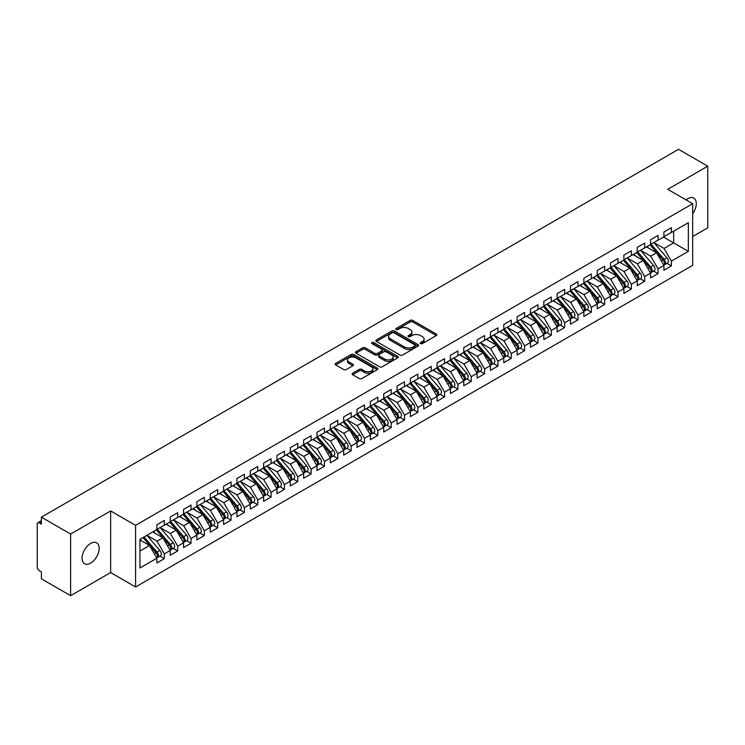 <?xml version="1.0" encoding="UTF-8"?>
<svg xmlns="http://www.w3.org/2000/svg" width="745" height="745" viewBox="0 0 745 745"><rect width="100%" height="100%" fill="white"/><g stroke="black" fill="none" stroke-linecap="round" stroke-linejoin="round"><path stroke-width="1.12" d="M420.571 343.594A1.294 0.745 0 0 0 422.406 343.594L436.319 335.557A1.853 1.071 0 0 0 436.868 334.803A1.853 1.071 0 0 0 436.319 334.049L412.749 320.434A1.853 1.071 0 0 0 410.132 320.434L396.21 328.471A1.294 0.745 0 0 0 395.837 329.001A1.294 0.745 0 0 0 396.21 329.532A1.294 0.745 0 0 0 398.044 329.532L399.851 328.489A5.923 3.418 0 0 1 408.232 328.489L410.197 329.625A5.923 3.418 0 0 1 411.929 332.047A5.923 3.418 0 0 1 410.197 334.468L408.39 335.501A1.294 0.745 0 0 0 408.009 336.032A1.294 0.745 0 0 0 408.39 336.563A1.294 0.745 0 0 0 410.225 336.563L412.032 335.52A5.923 3.418 0 0 1 420.413 335.52L422.378 336.656A5.923 3.418 0 0 1 424.11 339.077A5.923 3.418 0 0 1 422.378 341.499L420.571 342.532A1.294 0.745 0 0 0 420.189 343.063A1.294 0.745 0 0 0 420.571 343.594L420.571 342.532M90.62 563.164A12.078 6.975 120 0 0 98.517 552.52A12.078 6.975 120 0 0 96.664 542.844A12.078 6.975 120 0 0 90.62 543.44A12.078 6.975 120 0 0 82.732 554.084A12.078 6.975 120 0 0 84.585 563.76A12.078 6.975 120 0 0 90.62 563.164M692.673 213.759A12.078 6.975 120 0 0 693.772 198.105A12.078 6.975 120 0 0 687.737 198.701A12.078 6.975 120 0 0 686.033 199.883M352.627 373.217A1.853 1.071 0 0 0 352.087 373.971A1.853 1.071 0 0 0 352.627 374.726L359.248 378.544A1.853 1.071 0 0 0 361.865 378.544L377.324 369.622A1.853 1.071 0 0 0 377.864 368.868A1.853 1.071 0 0 0 377.324 368.114L353.745 354.499A1.853 1.071 0 0 0 351.128 354.499L335.669 363.43A1.853 1.071 0 0 0 335.129 364.184A1.853 1.071 0 0 0 335.669 364.938L343.659 369.548A1.853 1.071 0 0 0 346.276 369.548L352.897 365.73A1.853 1.071 0 0 0 353.437 364.976A1.853 1.071 0 0 0 352.897 364.221L348.93 361.93A4.954 2.859 0 0 1 347.477 359.91A4.954 2.859 0 0 1 350.541 357.265A4.954 2.859 0 0 1 355.942 357.889L371.457 366.847A4.954 2.859 0 0 1 372.91 368.868A4.954 2.859 0 0 1 369.855 371.513A4.954 2.859 0 0 1 364.454 370.889L361.865 369.399A1.853 1.071 0 0 0 359.248 369.399L352.627 373.217L352.627 374.726M692.673 236.528L707.75 227.821L707.75 166.191L678.527 149.326L41.385 517.179L41.385 524.107L39.252 522.878A2.831 1.63 -120 0 0 37.837 522.739A2.831 1.63 -120 0 0 37.25 524.033L37.25 567.168A2.831 1.63 -120 0 0 39.252 570.642L41.385 571.871L41.385 578.809L70.607 595.674L110.642 572.56L135.59 586.967L135.59 525.337L110.642 510.93L70.607 534.044L41.385 517.179M707.75 166.191L667.716 189.305L692.673 203.711L135.59 525.337M399.981 355.03A1.853 1.071 0 0 0 402.598 355.03L418.057 346.108A1.853 1.071 0 0 0 418.597 345.354A1.853 1.071 0 0 0 418.057 344.6L394.478 330.985A1.853 1.071 0 0 0 391.861 330.985L376.402 339.906A1.853 1.071 0 0 0 375.862 340.661A1.853 1.071 0 0 0 376.402 341.424L399.981 355.03M372.398 343.873A1.294 0.745 0 0 1 373.72 344.06L373.72 342.514L397.69 356.352A1.853 1.071 0 0 1 398.23 357.116A1.853 1.071 0 0 1 397.69 357.87L382.232 366.791A1.853 1.071 0 0 1 379.615 366.791L356.036 353.177L356.036 351.668A1.853 1.071 0 0 0 355.495 352.422A1.853 1.071 0 0 0 356.036 353.177M356.036 351.668L362.647 347.85A1.853 1.071 0 0 1 365.274 347.85L374.828 353.372A1.853 1.071 0 0 0 377.454 353.372L381.84 350.839A1.853 1.071 0 0 0 382.381 350.076A1.853 1.071 0 0 0 381.84 349.321L371.885 343.575A1.294 0.745 0 0 1 371.504 343.045A1.294 0.745 0 0 1 372.304 342.355A1.294 0.745 0 0 1 373.72 342.514M135.59 586.967L692.673 265.341L692.673 203.711M663.516 237.031L688.333 251.363L688.333 222.699L671.394 232.487L671.394 227.709L663.916 232.021L663.916 236.798L658.049 240.188L658.049 235.411L650.571 239.722L650.571 244.5L644.704 247.889L644.704 243.112L637.226 247.433L637.226 252.21L631.36 255.6L631.36 250.823L623.891 255.135L623.891 259.912L618.015 263.302L618.015 258.524L610.546 262.836L610.546 267.613L604.67 271.003L604.67 266.226L597.201 270.537L597.201 275.315L591.334 278.704L591.334 273.927L583.857 278.248L583.857 283.026L577.99 286.415L577.99 281.638L570.512 285.95L570.512 290.727L564.645 294.117L564.645 289.339L557.167 293.651L557.167 298.428L551.3 301.818L551.3 297.041L543.831 301.353L543.831 306.13L537.955 309.52L537.955 304.742L530.487 309.063L530.487 313.841L524.61 317.23L524.61 312.453L517.142 316.765L517.142 321.542L511.266 324.932L511.266 320.154L503.797 324.466L503.797 329.243L497.93 332.633L497.93 327.856L490.452 332.168L490.452 336.945L484.585 340.335L484.585 335.557L477.107 339.878L477.107 344.656L471.24 348.036L471.24 343.268L463.772 347.58L463.772 352.357L457.896 355.747L457.896 350.969L450.427 355.281L450.427 360.058L444.551 363.448L444.551 358.671L437.082 362.983L437.082 367.76L431.206 371.15L431.206 366.372L423.737 370.693L423.737 375.461L417.871 378.851L417.871 374.083L410.393 378.395L410.393 383.172L404.526 386.562L404.526 381.785L397.048 386.096L397.048 390.874L391.181 394.263L391.181 389.486L383.712 393.798L383.712 398.575L377.836 401.965L377.836 397.187L370.367 401.508L370.367 406.276L364.491 409.666L364.491 404.898L357.023 409.21L357.023 413.987L351.146 417.377L351.146 412.6L343.678 416.911L343.678 421.689L337.811 425.078L337.811 420.301L330.333 424.613L330.333 429.39L324.466 432.78L324.466 428.003L316.988 432.314L316.988 437.091L311.121 440.481L311.121 435.704L303.653 440.025L303.653 444.802L297.776 448.192L297.776 443.415L290.308 447.726L290.308 452.504L284.432 455.893L284.432 451.116L276.963 455.428L276.963 460.205L271.087 463.595L271.087 458.818L263.618 463.129L263.618 467.907L257.751 471.296L257.751 466.519L250.273 470.84L250.273 475.617L244.407 479.007L244.407 474.23L236.929 478.541L236.929 483.319L231.062 486.709L231.062 481.931L223.593 486.243L223.593 491.02L217.717 494.41L217.717 489.633L210.248 493.944L210.248 498.722L204.372 502.111L204.372 497.334L196.904 501.655L196.904 506.432L191.027 509.822L191.027 505.045L183.559 509.357L183.559 514.134L177.692 517.524L177.692 512.746L170.214 517.058L170.214 521.835L164.347 525.225L164.347 520.448L156.869 524.759L156.869 529.537L139.93 539.324L139.93 567.979L156.869 558.201L149.531 545.489L139.93 539.939M688.333 251.363L671.394 261.141L664.046 248.43L653.905 242.581M666.952 263.358L671.394 265.918L671.394 261.141M671.394 265.918L663.916 270.23L663.916 265.462L658.049 268.852L650.711 256.14L640.57 250.283L653.523 265.416L650.72 267.027A3.772 2.179 60 0 1 652.173 270.612A3.772 2.179 60 0 1 651.391 272.344A3.772 2.179 60 0 1 650.785 272.521M653.607 271.059L658.049 273.62L658.049 268.852M658.049 273.62L650.571 277.941L650.571 273.164L644.704 276.553L637.366 263.842L627.225 257.984M640.272 278.77L644.704 281.331L644.704 276.553M644.704 281.331L637.226 285.642L637.226 280.865L631.36 284.255L624.021 271.543L613.88 265.686L626.834 280.818L624.031 282.439A3.772 2.179 60 0 1 625.493 286.024A3.772 2.179 60 0 1 624.71 287.747A3.772 2.179 60 0 1 624.096 287.924M626.927 286.471L631.36 289.032L631.36 284.255M631.36 289.032L623.891 293.344L623.891 288.566L618.015 291.956L610.677 279.245L600.535 273.396L613.489 288.52L610.686 290.14A3.772 2.179 60 0 1 612.148 293.726A3.772 2.179 60 0 1 611.366 295.458A3.772 2.179 60 0 1 610.751 295.625M613.582 294.173L618.015 296.733L618.015 291.956M618.015 296.733L610.546 301.045L610.546 296.268L604.67 299.658L597.332 286.955L587.19 281.098M600.237 301.874L604.67 304.435L604.67 299.658M604.67 304.435L597.201 308.756L597.201 303.979L591.334 307.368L583.987 294.657L573.846 288.799M586.892 309.585L591.334 312.146L591.334 307.368M591.334 312.146L583.857 316.457L583.857 311.68L577.99 315.07L570.651 302.358L560.51 296.501M573.548 317.286L577.99 319.847L577.99 315.07M577.99 319.847L570.512 324.159L570.512 319.382L564.645 322.771L557.307 310.06L547.165 304.211M560.212 324.988L564.645 327.549L564.645 322.771M564.645 327.549L557.167 331.86L557.167 327.083L551.3 330.473L543.962 317.761L533.82 311.913M546.867 332.689L551.3 335.25L551.3 330.473M551.3 335.25L543.831 339.571L543.831 334.794L537.955 338.183L530.617 325.472L520.476 319.614L533.429 334.747L530.626 336.358A3.772 2.179 60 0 1 532.088 339.953A3.772 2.179 60 0 1 531.306 341.676A3.772 2.179 60 0 1 530.691 341.853M533.522 340.4L537.955 342.961L537.955 338.183M537.955 342.961L530.487 347.272L530.487 342.495L524.61 345.885L517.272 333.173L507.131 327.316L520.085 342.449L517.281 344.069A3.772 2.179 60 0 1 518.743 347.654A3.772 2.179 60 0 1 517.961 349.377A3.772 2.179 60 0 1 517.347 349.554M520.178 348.101L524.61 350.662L524.61 345.885M524.61 350.662L517.142 354.974L517.142 350.197L511.266 353.586L503.927 340.875L493.786 335.017L506.74 350.15L503.946 351.77A3.772 2.179 60 0 1 505.399 355.356A3.772 2.179 60 0 1 504.616 357.088A3.772 2.179 60 0 1 504.011 357.255M506.833 355.803L511.266 358.364L511.266 353.586M511.266 358.364L503.797 362.675L503.797 357.898L497.93 361.288L490.592 348.576L480.45 342.728L493.404 357.851L490.601 359.472A3.772 2.179 60 0 1 492.054 363.057A3.772 2.179 60 0 1 491.272 364.789A3.772 2.179 60 0 1 490.666 364.966M493.488 363.504L497.93 366.065L497.93 361.288M497.93 366.065L490.452 370.386L490.452 365.609L484.585 368.999L477.247 356.287L467.106 350.429M480.153 371.215L484.585 373.776L484.585 368.999M484.585 373.776L477.107 378.088L477.107 373.31L471.24 376.7L463.902 363.988L453.761 358.131M466.808 378.916L471.24 381.477L471.24 376.7M471.24 381.477L463.772 385.789L463.772 381.012L457.896 384.401L450.557 371.69L440.416 365.832M453.463 386.618L457.896 389.179L457.896 384.401M457.896 389.179L450.427 393.49L450.427 388.713L444.551 392.103L437.213 379.391L427.071 373.543M440.118 394.319L444.551 396.88L444.551 392.103M444.551 396.88L437.082 401.192L437.082 396.424L431.206 399.814L423.868 387.102L413.726 381.244L426.68 396.377L423.886 397.988A3.772 2.179 60 0 1 425.339 401.574A3.772 2.179 60 0 1 424.557 403.306A3.772 2.179 60 0 1 423.952 403.483M426.773 402.03L431.206 404.582L431.206 399.814M431.206 404.582L423.737 408.903L423.737 404.125L417.871 407.515L410.532 394.803L400.391 388.946L413.345 404.079L410.542 405.699A3.772 2.179 60 0 1 411.994 409.284A3.772 2.179 60 0 1 411.212 411.007A3.772 2.179 60 0 1 410.607 411.184M413.428 409.731L417.871 412.292L417.871 407.515M417.871 412.292L410.393 416.604L410.393 411.827L404.526 415.216L397.187 402.505L387.046 396.647L400 411.78L397.197 413.401A3.772 2.179 60 0 1 398.649 416.986A3.772 2.179 60 0 1 397.867 418.718A3.772 2.179 60 0 1 397.262 418.886M400.093 417.433L404.526 419.994L404.526 415.216M404.526 419.994L397.048 424.305L397.048 419.528L391.181 422.918L383.843 410.206L373.701 404.358M386.748 425.134L391.181 427.695L391.181 422.918M391.181 427.695L383.712 432.007L383.712 427.239L377.836 430.629L370.498 417.917L360.356 412.06L373.31 427.192L370.507 428.803A3.772 2.179 60 0 1 371.969 432.389A3.772 2.179 60 0 1 371.187 434.121A3.772 2.179 60 0 1 370.572 434.298M373.403 432.836L377.836 435.397L377.836 430.629M377.836 435.397L370.367 439.718L370.367 434.94L364.491 438.33L357.153 425.619L347.012 419.761M360.058 440.546L364.491 443.107L364.491 438.33M364.491 443.107L357.023 447.419L357.023 442.642L351.146 446.031L343.808 433.32L333.667 427.462M346.714 448.248L351.146 450.809L351.146 446.031M351.146 450.809L343.678 455.121L343.678 450.343L337.811 453.733L330.473 441.021L320.331 435.173M333.369 455.949L337.811 458.51L337.811 453.733M337.811 458.51L330.333 462.822L330.333 458.054L324.466 461.444L317.128 448.732L306.987 442.875M320.033 463.651L324.466 466.212L324.466 461.444M324.466 466.212L316.988 470.533L316.988 465.755L311.121 469.145L303.783 456.434L293.642 450.576L306.595 465.709L303.792 467.32A3.772 2.179 60 0 1 305.254 470.915A3.772 2.179 60 0 1 304.472 472.637A3.772 2.179 60 0 1 303.858 472.814M306.689 471.362L311.121 473.922L311.121 469.145M311.121 473.922L303.653 478.234L303.653 473.457L297.776 476.847L290.438 464.135L280.297 458.277M293.344 479.063L297.776 481.624L297.776 476.847M297.776 481.624L290.308 485.936L290.308 481.158L284.432 484.548L277.093 471.836L266.952 465.988L279.906 481.112L277.103 482.732A3.772 2.179 60 0 1 278.565 486.317A3.772 2.179 60 0 1 277.783 488.05A3.772 2.179 60 0 1 277.168 488.217M279.999 486.764L284.432 489.325L284.432 484.548M284.432 489.325L276.963 493.637L276.963 488.86L271.087 492.249L263.749 479.547L253.607 473.69M266.654 494.466L271.087 497.027L271.087 492.249M271.087 497.027L263.618 501.348L263.618 496.57L257.751 499.96L250.413 487.249L240.272 481.391L253.226 496.524L250.422 498.135A3.772 2.179 60 0 1 251.875 501.73A3.772 2.179 60 0 1 251.093 503.452A3.772 2.179 60 0 1 250.488 503.629M253.309 502.177L257.751 504.738L257.751 499.96M257.751 504.738L250.273 509.049L250.273 504.272L244.407 507.662L237.068 494.95L226.927 489.093M239.974 509.878L244.407 512.439L244.407 507.662M244.407 512.439L236.929 516.751L236.929 511.973L231.062 515.363L223.724 502.651L213.582 496.803L226.536 511.927L223.733 513.547A3.772 2.179 60 0 1 225.186 517.132A3.772 2.179 60 0 1 224.413 518.865A3.772 2.179 60 0 1 223.798 519.032M226.629 517.579L231.062 520.14L231.062 515.363M231.062 520.14L223.593 524.452L223.593 519.675L217.717 523.064L210.379 510.353L200.237 504.505L213.191 519.628L210.388 521.249A3.772 2.179 60 0 1 211.85 524.834A3.772 2.179 60 0 1 211.068 526.566A3.772 2.179 60 0 1 210.453 526.743M213.284 525.281L217.717 527.842L217.717 523.064M217.717 527.842L210.248 532.163L210.248 527.386L204.372 530.775L197.034 518.064L186.893 512.206M199.939 532.992L204.372 535.553L204.372 530.775M204.372 535.553L196.904 539.864L196.904 535.087L191.027 538.477L183.689 525.765L173.548 519.908L186.501 535.04L183.708 536.661A3.772 2.179 60 0 1 185.16 540.246A3.772 2.179 60 0 1 184.378 541.969A3.772 2.179 60 0 1 183.764 542.146M186.595 540.693L191.027 543.254L191.027 538.477M191.027 543.254L183.559 547.566L183.559 542.788L177.692 546.178L170.354 533.467L160.212 527.609M173.25 548.394L177.692 550.955L177.692 546.178M177.692 550.955L170.214 555.267L170.214 550.49L164.347 553.88L157.009 541.168L146.867 535.32L159.821 550.443L157.018 552.064A3.772 2.179 60 0 1 158.471 555.649A3.772 2.179 60 0 1 157.689 557.381A3.772 2.179 60 0 1 157.083 557.558M159.914 556.096L164.347 558.657L164.347 553.88M164.347 558.657L156.869 562.978L156.869 558.201M156.869 529.388L164.347 525.225M139.93 551.03L149.531 545.489M170.214 521.677L177.692 517.524M157.009 541.168L162.876 537.778L152.734 531.93M170.214 550.49L162.876 537.778M183.559 513.976L191.027 509.822M170.354 533.467L176.22 530.077L166.079 524.219M183.559 542.788L176.22 530.077M196.904 506.274L204.372 502.111M183.689 525.765L189.565 522.375L179.424 516.518M196.904 535.087L189.565 522.375M210.248 498.573L217.717 494.41M197.034 518.064L202.91 514.674L192.769 508.816M210.248 527.386L202.91 514.674M223.593 490.871L231.062 486.709M210.379 510.353L216.246 506.963L206.114 501.115M223.593 519.675L216.246 506.963M236.929 483.16L244.407 479.007M223.724 502.651L229.59 499.262L219.449 493.414M236.929 511.973L229.59 499.262M250.273 475.459L257.751 471.296M237.068 494.95L242.935 491.56L232.794 485.703M250.273 504.272L242.935 491.56M263.618 467.758L271.087 463.595M250.413 487.249L256.28 483.859L246.139 478.001M263.618 496.57L256.28 483.859M276.963 460.056L284.432 455.893M263.749 479.547L269.625 476.157L259.483 470.3M276.963 488.86L269.625 476.157M290.308 452.345L297.776 448.192M277.093 471.836L282.97 468.447L272.828 462.598M290.308 481.158L282.97 468.447M303.653 444.644L311.121 440.481M290.438 464.135L296.314 460.745L286.173 454.888M303.653 473.457L296.314 460.745M316.988 436.942L324.466 432.78M303.783 456.434L309.65 453.044L299.509 447.186M316.988 465.755L309.65 453.044M330.333 429.241L337.811 425.078M317.128 448.732L322.995 445.342L312.853 439.485M330.333 458.054L322.995 445.342M343.678 421.53L351.146 417.377M330.473 441.021L336.34 437.632L326.198 431.783M343.678 450.343L336.34 437.632M357.023 413.829L364.491 409.666M343.808 433.32L349.684 429.93L339.543 424.073M357.023 442.642L349.684 429.93M370.367 406.127L377.836 401.965M357.153 425.619L363.029 422.229L352.888 416.371M370.367 434.94L363.029 422.229M383.712 398.426L391.181 394.263M370.498 417.917L376.374 414.527L366.233 408.67M383.712 427.239L376.374 414.527M397.048 390.715L404.526 386.562M383.843 410.206L389.71 406.817L379.568 400.968M397.048 419.528L389.71 406.817M410.393 383.014L417.871 378.851M397.187 402.505L403.054 399.115L392.913 393.258M410.393 411.827L403.054 399.115M423.737 375.312L431.206 371.15M410.532 394.803L416.399 391.414L406.258 385.556M423.737 404.125L416.399 391.414M437.082 367.611L444.551 363.448M423.868 387.102L429.744 383.712L419.603 377.855M437.082 396.424L429.744 383.712M450.427 359.9L457.896 355.747M437.213 379.391L443.089 376.002L432.947 370.153M450.427 388.713L443.089 376.002M463.772 352.199L471.24 348.036M450.557 371.69L456.434 368.3L446.292 362.442M463.772 381.012L456.434 368.3M477.107 344.497L484.585 340.335M463.902 363.988L469.769 360.599L459.628 354.741M477.107 373.31L469.769 360.599M490.452 336.796L497.93 332.633M477.247 356.287L483.114 352.897L472.973 347.04M490.452 365.609L483.114 352.897M503.797 329.085L511.266 324.932M490.592 348.576L496.459 345.186L486.317 339.338M503.797 357.898L496.459 345.186M517.142 321.384L524.61 317.23M503.927 340.875L509.804 337.485L499.662 331.627M517.142 350.197L509.804 337.485M530.487 313.682L537.955 309.52M517.272 333.173L523.148 329.784L513.007 323.926M530.487 342.495L523.148 329.784M543.831 305.981L551.3 301.818M530.617 325.472L536.493 322.082L526.352 316.225M543.831 334.794L536.493 322.082M557.167 298.279L564.645 294.117M543.962 317.761L549.829 314.371L539.687 308.523M557.167 327.083L549.829 314.371M570.512 290.569L577.99 286.415M557.307 310.06L563.173 306.67L553.032 300.822M570.512 319.382L563.173 306.67M583.857 282.867L591.334 278.704M570.651 302.358L576.518 298.969L566.377 293.111M583.857 311.68L576.518 298.969M597.201 275.166L604.67 271.003M583.987 294.657L589.863 291.267L579.722 285.41M597.201 303.979L589.863 291.267M610.546 267.464L618.015 263.302M597.332 286.955L603.208 283.566L593.067 277.708M610.546 296.268L603.208 283.566M623.891 259.754L631.36 255.6M610.677 279.245L616.553 275.855L606.411 270.007M623.891 288.566L616.553 275.855M637.226 252.052L644.704 247.889M624.021 271.543L629.888 268.153L619.747 262.296M637.226 280.865L629.888 268.153M650.571 244.351L658.049 240.188M637.366 263.842L643.233 260.452L633.092 254.594M650.571 273.164L643.233 260.452M663.916 236.649L671.394 232.487M664.046 248.43L673.657 242.889L673.657 231.174L688.333 222.699M650.711 256.14L656.578 252.751L646.437 246.893M663.916 265.462L656.578 252.751M70.607 534.044L70.607 595.674M110.642 572.56L110.642 510.93M421.093 343.78L422.378 343.035A5.923 3.418 0 0 0 424.11 340.614L424.11 339.077M411.929 332.047L411.929 333.583A5.923 3.418 0 0 1 410.197 336.004L408.912 336.749M436.3 335.576L412.749 321.98A1.853 1.071 0 0 0 410.132 321.98L396.731 329.709M418.029 346.127L394.478 332.531A1.853 1.071 0 0 0 391.861 332.531L376.43 341.433L376.402 339.906M414.779 345.885A1.294 0.745 0 0 0 415.161 345.354A1.294 0.745 0 0 0 414.779 344.823L394.086 332.875A1.294 0.745 0 0 0 392.252 332.875L390.352 333.974A5.923 3.418 0 0 0 388.611 336.395A5.923 3.418 0 0 0 390.352 338.807L404.498 346.974A5.923 3.418 0 0 0 412.879 346.974L414.779 345.885L414.779 347.421A1.294 0.745 0 0 0 415.161 346.891L415.161 345.354M388.611 336.395L388.611 337.932A5.923 3.418 0 0 0 390.352 340.353L390.352 338.807M414.779 347.421L412.879 348.52A5.923 3.418 0 0 1 404.498 348.52L390.352 340.353M356.063 353.195L362.647 349.386L362.647 347.85M382.381 350.076L382.381 351.621A1.853 1.071 0 0 1 381.84 352.376L377.454 354.909A1.853 1.071 0 0 1 374.828 354.909L365.274 349.386A1.853 1.071 0 0 0 362.647 349.386M373.72 344.06L397.662 357.879M384.755 359.099A4.954 2.859 0 0 0 390.147 359.714A4.954 2.859 0 0 0 393.211 357.069A4.954 2.859 0 0 0 391.758 355.048L386.292 351.891A1.853 1.071 0 0 0 383.675 351.891L379.279 354.424A1.853 1.071 0 0 0 378.739 355.179A1.853 1.071 0 0 0 379.279 355.942L384.755 359.099L384.755 360.636A4.954 2.859 0 0 0 390.147 361.26A4.954 2.859 0 0 0 393.211 358.615L393.211 357.069M378.739 355.179L378.739 356.725A1.853 1.071 0 0 0 379.279 357.479L379.279 355.942M384.755 360.636L379.279 357.479M372.91 368.868L372.91 370.414A4.954 2.859 0 0 1 369.855 373.049A4.954 2.859 0 0 1 364.454 372.435L361.865 370.935A1.853 1.071 0 0 0 359.248 370.935L352.655 374.744M347.477 359.91L347.477 361.446A4.954 2.859 0 0 0 348.93 363.476L348.93 361.93M352.869 365.748L348.93 363.476M377.296 369.641L353.745 356.045A1.853 1.071 0 0 0 351.128 356.045L335.697 364.948M651.093 244.202L664.065 259.325A3.772 2.179 60 0 1 665.518 262.911A3.772 2.179 60 0 1 664.736 264.643L667.539 263.022A3.772 2.179 -120 0 0 668.321 261.29A3.772 2.179 -120 0 0 666.868 257.705L653.896 242.591M664.736 264.643A3.772 2.179 60 0 1 664.13 264.81M650.022 244.826L662.994 259.94A3.772 2.179 60 0 1 664.447 263.525A3.772 2.179 60 0 1 663.767 265.192M648.755 248.234L647.219 246.437M651.391 272.344L654.194 270.724A3.772 2.179 -120 0 0 654.976 269.001A3.772 2.179 -120 0 0 653.523 265.416M636.677 252.527L649.649 267.641A3.772 2.179 60 0 1 651.111 271.236A3.772 2.179 60 0 1 650.422 272.903M635.42 255.935L633.874 254.147M637.748 251.912L650.72 267.027M624.403 259.614L637.375 274.728A3.772 2.179 60 0 1 638.828 278.323A3.772 2.179 60 0 1 638.046 280.046L640.849 278.425A3.772 2.179 -120 0 0 641.631 276.702A3.772 2.179 -120 0 0 640.179 273.117L627.206 257.994M638.046 280.046A3.772 2.179 60 0 1 637.441 280.222M623.332 260.228L636.304 275.352A3.772 2.179 60 0 1 637.767 278.937A3.772 2.179 60 0 1 637.077 280.604M622.075 263.637L620.538 261.849M624.71 287.747L627.514 286.136A3.772 2.179 -120 0 0 628.286 284.404A3.772 2.179 -120 0 0 626.834 280.818M609.997 267.93L622.96 283.053A3.772 2.179 60 0 1 624.422 286.639A3.772 2.179 60 0 1 623.733 288.306M608.73 271.338L607.194 269.55M611.058 267.315L624.031 282.439M611.366 295.458L614.169 293.837A3.772 2.179 -120 0 0 614.951 292.105A3.772 2.179 -120 0 0 613.489 288.52M596.652 275.641L609.624 290.755A3.772 2.179 60 0 1 611.077 294.34A3.772 2.179 60 0 1 610.388 296.007M595.385 279.049L593.849 277.252M597.714 275.017L610.686 290.14M584.378 282.728L597.341 297.842A3.772 2.179 60 0 1 598.803 301.427A3.772 2.179 60 0 1 598.021 303.159L600.824 301.539A3.772 2.179 -120 0 0 601.606 299.816A3.772 2.179 -120 0 0 600.144 296.221L587.172 281.107M598.021 303.159A3.772 2.179 60 0 1 597.406 303.336M583.307 283.342L596.279 298.456A3.772 2.179 60 0 1 597.732 302.051A3.772 2.179 60 0 1 597.052 303.709M582.041 286.751L580.504 284.953M571.033 290.429L584.005 305.543A3.772 2.179 60 0 1 585.458 309.138A3.772 2.179 60 0 1 584.676 310.861L587.479 309.24A3.772 2.179 -120 0 0 588.261 307.517A3.772 2.179 -120 0 0 586.799 303.932L573.836 288.809M584.676 310.861A3.772 2.179 60 0 1 584.071 311.038M569.962 291.044L582.935 306.167A3.772 2.179 60 0 1 584.387 309.752A3.772 2.179 60 0 1 583.707 311.419M568.696 294.452L567.159 292.664M557.688 298.13L570.661 313.254A3.772 2.179 60 0 1 572.113 316.839A3.772 2.179 60 0 1 571.331 318.562L574.134 316.951A3.772 2.179 -120 0 0 574.917 315.219A3.772 2.179 -120 0 0 573.464 311.633L560.491 296.51M571.331 318.562A3.772 2.179 60 0 1 570.726 318.739M556.617 298.745L569.59 313.869A3.772 2.179 60 0 1 571.052 317.454A3.772 2.179 60 0 1 570.363 319.121M555.36 302.153L553.814 300.365M544.344 305.832L557.316 320.955A3.772 2.179 60 0 1 558.769 324.541A3.772 2.179 60 0 1 557.986 326.273L560.789 324.652A3.772 2.179 -120 0 0 561.572 322.92A3.772 2.179 -120 0 0 560.119 319.335L547.147 304.221M557.986 326.273A3.772 2.179 60 0 1 557.381 326.44M543.273 306.446L556.245 321.57A3.772 2.179 60 0 1 557.707 325.155A3.772 2.179 60 0 1 557.018 326.822M542.015 309.864L540.479 308.067M530.999 313.543L543.971 328.657A3.772 2.179 60 0 1 545.433 332.242A3.772 2.179 60 0 1 544.651 333.974L547.454 332.354A3.772 2.179 -120 0 0 548.227 330.631A3.772 2.179 -120 0 0 546.774 327.036L533.802 311.922M544.651 333.974A3.772 2.179 60 0 1 544.036 334.151M529.937 314.157L542.9 329.271A3.772 2.179 60 0 1 544.362 332.866A3.772 2.179 60 0 1 543.673 334.524M528.671 317.566L527.134 315.768M531.306 341.676L534.109 340.055A3.772 2.179 -120 0 0 534.891 338.332A3.772 2.179 -120 0 0 533.429 334.747M516.592 321.859L529.565 336.982A3.772 2.179 60 0 1 531.017 340.567A3.772 2.179 60 0 1 530.328 342.234M515.326 325.267L513.789 323.479M517.654 321.244L530.626 336.358M517.961 349.377L520.764 347.766A3.772 2.179 -120 0 0 521.547 346.034A3.772 2.179 -120 0 0 520.085 342.449M503.248 329.56L516.22 344.684A3.772 2.179 60 0 1 517.673 348.269A3.772 2.179 60 0 1 516.993 349.936M501.981 332.968L500.444 331.18M504.318 328.945L517.281 344.069M504.616 357.088L507.42 355.467A3.772 2.179 -120 0 0 508.202 353.735A3.772 2.179 -120 0 0 506.74 350.15M489.903 337.262L502.875 352.385A3.772 2.179 60 0 1 504.328 355.97A3.772 2.179 60 0 1 503.648 357.637M488.636 340.679L487.1 338.882M490.974 336.647L503.946 351.77M491.272 364.789L494.075 363.169A3.772 2.179 -120 0 0 494.857 361.446A3.772 2.179 -120 0 0 493.404 357.851M476.558 344.972L489.53 360.086A3.772 2.179 60 0 1 490.992 363.672A3.772 2.179 60 0 1 490.303 365.339M475.301 348.381L473.755 346.583M477.629 344.348L490.601 359.472M464.284 352.059L477.256 367.173A3.772 2.179 60 0 1 478.709 370.768A3.772 2.179 60 0 1 477.927 372.491L480.73 370.87A3.772 2.179 -120 0 0 481.512 369.147A3.772 2.179 -120 0 0 480.059 365.562L467.087 350.439M477.927 372.491A3.772 2.179 60 0 1 477.321 372.668M463.213 352.674L476.185 367.797A3.772 2.179 60 0 1 477.647 371.382A3.772 2.179 60 0 1 476.958 373.049M461.956 356.082L460.419 354.294M450.939 359.76L463.912 374.884A3.772 2.179 60 0 1 465.374 378.469A3.772 2.179 60 0 1 464.591 380.192L467.385 378.581A3.772 2.179 -120 0 0 468.167 376.849A3.772 2.179 -120 0 0 466.715 373.264L453.742 358.14M464.591 380.192A3.772 2.179 60 0 1 463.977 380.369M449.878 360.375L462.841 375.499A3.772 2.179 60 0 1 464.303 379.084A3.772 2.179 60 0 1 463.613 380.751M448.611 363.784L447.075 361.996M437.594 367.462L450.567 382.585A3.772 2.179 60 0 1 452.029 386.171A3.772 2.179 60 0 1 451.247 387.903L454.05 386.283A3.772 2.179 -120 0 0 454.832 384.55A3.772 2.179 -120 0 0 453.37 380.965L440.397 365.842M451.247 387.903A3.772 2.179 60 0 1 450.632 388.071M436.533 368.077L449.505 383.2A3.772 2.179 60 0 1 450.958 386.785A3.772 2.179 60 0 1 450.269 388.452M435.266 371.494L433.73 369.697M424.259 375.163L437.222 390.287A3.772 2.179 60 0 1 438.684 393.872A3.772 2.179 60 0 1 437.902 395.604L440.705 393.984A3.772 2.179 -120 0 0 441.487 392.261A3.772 2.179 -120 0 0 440.025 388.667L427.053 373.552M437.902 395.604A3.772 2.179 60 0 1 437.287 395.781M423.188 375.787L436.16 390.901A3.772 2.179 60 0 1 437.613 394.487A3.772 2.179 60 0 1 436.933 396.154M421.921 379.196L420.385 377.398M424.557 403.306L427.36 401.685A3.772 2.179 -120 0 0 428.142 399.963A3.772 2.179 -120 0 0 426.68 396.377M409.843 383.489L422.815 398.612A3.772 2.179 60 0 1 424.268 402.198A3.772 2.179 60 0 1 423.588 403.865M408.577 386.897L407.04 385.109M410.914 382.874L423.886 397.988M411.212 411.007L414.015 409.396A3.772 2.179 -120 0 0 414.797 407.664A3.772 2.179 -120 0 0 413.345 404.079M396.498 391.19L409.471 406.314A3.772 2.179 60 0 1 410.933 409.899A3.772 2.179 60 0 1 410.244 411.566M395.232 394.599L393.695 392.811M397.569 390.576L410.542 405.699M397.867 418.718L400.67 417.098A3.772 2.179 -120 0 0 401.453 415.365A3.772 2.179 -120 0 0 400 411.78M383.154 398.892L396.126 414.015A3.772 2.179 60 0 1 397.588 417.6A3.772 2.179 60 0 1 396.899 419.267M381.896 402.309L380.36 400.512M384.224 398.277L397.197 413.401M370.88 405.978L383.852 421.102A3.772 2.179 60 0 1 385.314 424.687A3.772 2.179 60 0 1 384.532 426.419L387.326 424.799A3.772 2.179 -120 0 0 388.108 423.067A3.772 2.179 -120 0 0 386.655 419.482L373.683 404.367M384.532 426.419A3.772 2.179 60 0 1 383.917 426.596M369.818 406.602L382.781 421.717A3.772 2.179 60 0 1 384.243 425.302A3.772 2.179 60 0 1 383.554 426.969M368.551 410.011L367.015 408.213M371.187 434.121L373.99 432.5A3.772 2.179 -120 0 0 374.772 430.778A3.772 2.179 -120 0 0 373.31 427.192M356.473 414.304L369.446 429.418A3.772 2.179 60 0 1 370.898 433.013A3.772 2.179 60 0 1 370.209 434.68M355.207 417.712L353.67 415.924M357.535 413.689L370.507 428.803M344.199 421.391L357.162 436.514A3.772 2.179 60 0 1 358.624 440.099A3.772 2.179 60 0 1 357.842 441.822L360.645 440.211A3.772 2.179 -120 0 0 361.427 438.479A3.772 2.179 -120 0 0 359.965 434.894L346.993 419.77M357.842 441.822A3.772 2.179 60 0 1 357.228 441.999M343.128 422.005L356.101 437.129A3.772 2.179 60 0 1 357.553 440.714A3.772 2.179 60 0 1 356.874 442.381M341.862 425.414L340.325 423.626M330.854 429.092L343.827 444.216A3.772 2.179 60 0 1 345.28 447.801A3.772 2.179 60 0 1 344.497 449.524L347.3 447.913A3.772 2.179 -120 0 0 348.083 446.18A3.772 2.179 -120 0 0 346.621 442.595L333.658 427.472M344.497 449.524A3.772 2.179 60 0 1 343.883 449.701M329.784 429.707L342.756 444.83A3.772 2.179 60 0 1 344.209 448.416A3.772 2.179 60 0 1 343.529 450.082M328.517 433.124L326.981 431.327M317.51 436.794L330.482 451.917A3.772 2.179 60 0 1 331.935 455.502A3.772 2.179 60 0 1 331.153 457.234L333.956 455.614A3.772 2.179 -120 0 0 334.738 453.882A3.772 2.179 -120 0 0 333.285 450.297L320.313 435.182M331.153 457.234A3.772 2.179 60 0 1 330.547 457.402M316.439 437.417L329.411 452.532A3.772 2.179 60 0 1 330.873 456.117A3.772 2.179 60 0 1 330.184 457.784M315.172 440.826L313.636 439.029M304.165 444.504L317.137 459.618A3.772 2.179 60 0 1 318.59 463.204A3.772 2.179 60 0 1 317.808 464.936L320.611 463.315A3.772 2.179 -120 0 0 321.393 461.593A3.772 2.179 -120 0 0 319.94 458.007L306.968 442.884M317.808 464.936A3.772 2.179 60 0 1 317.202 465.113M303.094 445.119L316.066 460.233A3.772 2.179 60 0 1 317.528 463.828A3.772 2.179 60 0 1 316.839 465.495M301.837 448.527L300.3 446.739M304.472 472.637L307.266 471.017A3.772 2.179 -120 0 0 308.048 469.294A3.772 2.179 -120 0 0 306.595 465.709M289.758 452.82L302.721 467.944A3.772 2.179 60 0 1 304.183 471.529A3.772 2.179 60 0 1 303.494 473.196M288.492 456.229L286.955 454.441M290.82 452.206L303.792 467.32M277.475 459.907L290.448 475.031A3.772 2.179 60 0 1 291.91 478.616A3.772 2.179 60 0 1 291.127 480.339L293.93 478.728A3.772 2.179 -120 0 0 294.713 476.996A3.772 2.179 -120 0 0 293.251 473.41L280.278 458.287M291.127 480.339A3.772 2.179 60 0 1 290.513 480.516M276.414 460.522L289.386 475.645A3.772 2.179 60 0 1 290.839 479.231A3.772 2.179 60 0 1 290.15 480.897M275.147 463.93L273.611 462.142M277.783 488.05L280.586 486.429A3.772 2.179 -120 0 0 281.368 484.697A3.772 2.179 -120 0 0 279.906 481.112M263.069 468.233L276.041 483.347A3.772 2.179 60 0 1 277.494 486.932A3.772 2.179 60 0 1 276.814 488.599M261.802 471.641L260.266 469.844M264.14 467.609L277.103 482.732M250.795 475.319L263.767 490.433A3.772 2.179 60 0 1 265.22 494.019A3.772 2.179 60 0 1 264.438 495.751L267.241 494.131A3.772 2.179 -120 0 0 268.023 492.408A3.772 2.179 -120 0 0 266.561 488.813L253.598 473.699M264.438 495.751A3.772 2.179 60 0 1 263.823 495.928M249.724 475.934L262.696 491.048A3.772 2.179 60 0 1 264.149 494.643A3.772 2.179 60 0 1 263.469 496.3M248.458 479.342L246.921 477.545M251.093 503.452L253.896 501.832A3.772 2.179 -120 0 0 254.678 500.109A3.772 2.179 -120 0 0 253.226 496.524M236.379 483.635L249.351 498.759A3.772 2.179 60 0 1 250.814 502.344A3.772 2.179 60 0 1 250.124 504.011M235.113 487.044L233.576 485.256M237.45 483.021L250.422 498.135M224.105 490.722L237.078 505.846A3.772 2.179 60 0 1 238.53 509.431A3.772 2.179 60 0 1 237.748 511.154L240.551 509.543A3.772 2.179 -120 0 0 241.333 507.811A3.772 2.179 -120 0 0 239.881 504.225L226.908 489.102M237.748 511.154A3.772 2.179 60 0 1 237.143 511.331M223.034 491.337L236.007 506.46A3.772 2.179 60 0 1 237.469 510.046A3.772 2.179 60 0 1 236.78 511.713M221.777 494.745L220.231 492.957M224.413 518.865L227.206 517.244A3.772 2.179 -120 0 0 227.989 515.512A3.772 2.179 -120 0 0 226.536 511.927M209.699 499.038L222.662 514.162A3.772 2.179 60 0 1 224.124 517.747A3.772 2.179 60 0 1 223.435 519.414M208.432 502.456L206.896 500.659M210.761 498.424L223.733 513.547M211.068 526.566L213.871 524.946A3.772 2.179 -120 0 0 214.653 523.223A3.772 2.179 -120 0 0 213.191 519.628M196.354 506.749L209.326 521.863A3.772 2.179 60 0 1 210.779 525.458A3.772 2.179 60 0 1 210.09 527.115M195.088 510.157L193.551 508.36M197.416 506.134L210.388 521.249M184.08 513.836L197.043 528.95A3.772 2.179 60 0 1 198.505 532.545A3.772 2.179 60 0 1 197.723 534.267L200.526 532.647A3.772 2.179 -120 0 0 201.308 530.924A3.772 2.179 -120 0 0 199.846 527.339L186.874 512.215M197.723 534.267A3.772 2.179 60 0 1 197.108 534.444M183.009 514.45L195.982 529.574A3.772 2.179 60 0 1 197.434 533.159A3.772 2.179 60 0 1 196.755 534.826M181.743 517.859L180.206 516.071M184.378 541.969L187.181 540.358A3.772 2.179 -120 0 0 187.964 538.626A3.772 2.179 -120 0 0 186.501 535.04M169.664 522.152L182.637 537.275A3.772 2.179 60 0 1 184.09 540.861A3.772 2.179 60 0 1 183.41 542.528M168.398 525.56L166.861 523.772M170.735 521.537L183.708 536.661M157.391 529.239L170.363 544.362A3.772 2.179 60 0 1 171.816 547.947A3.772 2.179 60 0 1 171.033 549.68L173.836 548.059A3.772 2.179 -120 0 0 174.619 546.327A3.772 2.179 -120 0 0 173.166 542.742L160.194 527.628M171.033 549.68A3.772 2.179 60 0 1 170.428 549.847M156.32 529.853L169.292 544.977A3.772 2.179 60 0 1 170.754 548.562A3.772 2.179 60 0 1 170.065 550.229M155.053 533.271L153.517 531.474M157.689 557.381L160.492 555.761A3.772 2.179 -120 0 0 161.274 554.038A3.772 2.179 -120 0 0 159.821 550.443M142.975 537.564L155.947 552.678A3.772 2.179 60 0 1 157.409 556.264A3.772 2.179 60 0 1 156.72 557.931M141.718 540.972L140.172 539.175M144.046 536.94L157.018 552.064M41.385 521.64L39.252 522.878M422.378 343.035L422.378 341.499M408.39 336.563L408.39 335.501M410.197 336.004L410.197 334.468M396.21 329.532L396.21 328.471M410.132 321.98L410.132 320.434M412.749 321.98L412.749 320.434M436.319 335.557L436.319 334.049M391.861 332.531L391.861 330.985M394.478 332.531L394.478 330.985M418.057 346.108L418.057 344.6M404.498 348.52L404.498 346.974M412.879 348.52L412.879 346.974M365.274 349.386L365.274 347.85M374.828 354.909L374.828 353.372M377.454 354.909L377.454 353.372M381.84 352.376L381.84 350.839M397.69 357.87L397.69 356.352M359.248 370.935L359.248 369.399M361.865 370.935L361.865 369.399M364.454 372.435L364.454 370.889M352.897 365.73L352.897 364.221M335.669 364.938L335.669 363.43M351.128 356.045L351.128 354.499M353.745 356.045L353.745 354.499M377.324 369.622L377.324 368.114M662.994 259.94L661.299 260.918M666.868 257.705L664.065 259.325M649.649 267.641L647.954 268.628M636.304 275.352L634.61 276.33M640.179 273.117L637.375 274.728M622.96 283.053L621.265 284.031M609.624 290.755L607.929 291.733M596.279 298.456L594.585 299.443M600.144 296.221L597.341 297.842M582.935 306.167L581.24 307.145M586.799 303.932L584.005 305.543M569.59 313.869L567.895 314.846M573.464 311.633L570.661 313.254M556.245 321.57L554.55 322.548M560.119 319.335L557.316 320.955M542.9 329.271L541.205 330.249M546.774 327.036L543.971 328.657M529.565 336.982L527.86 337.96M516.22 344.684L514.525 345.661M502.875 352.385L501.18 353.363M489.53 360.086L487.835 361.064M476.185 367.797L474.49 368.775M480.059 365.562L477.256 367.173M462.841 375.499L461.146 376.476M466.715 373.264L463.912 374.884M449.505 383.2L447.801 384.178M453.37 380.965L450.567 382.585M436.16 390.901L434.465 391.879M440.025 388.667L437.222 390.287M422.815 398.612L421.121 399.59M409.471 406.314L407.776 407.292M396.126 414.015L394.431 414.993M382.781 421.717L381.086 422.694M386.655 419.482L383.852 421.102M369.446 429.418L367.741 430.405M356.101 437.129L354.406 438.107M359.965 434.894L357.162 436.514M342.756 444.83L341.061 445.808M346.621 442.595L343.827 444.216M329.411 452.532L327.716 453.509M333.285 450.297L330.482 451.917M316.066 460.233L314.371 461.22M319.94 458.007L317.137 459.618M302.721 467.944L301.027 468.922M289.386 475.645L287.682 476.623M293.251 473.41L290.448 475.031M276.041 483.347L274.346 484.325M262.696 491.048L261.001 492.035M266.561 488.813L263.767 490.433M249.351 498.759L247.657 499.737M236.007 506.46L234.312 507.438M239.881 504.225L237.078 505.846M222.662 514.162L220.967 515.14M209.326 521.863L207.622 522.841M195.982 529.574L194.287 530.552M199.846 527.339L197.043 528.95M182.637 537.275L180.942 538.253M169.292 544.977L167.597 545.955M173.166 542.742L170.363 544.362M155.947 552.678L154.252 553.656M41.385 520.69L37.837 522.739"/></g></svg>
